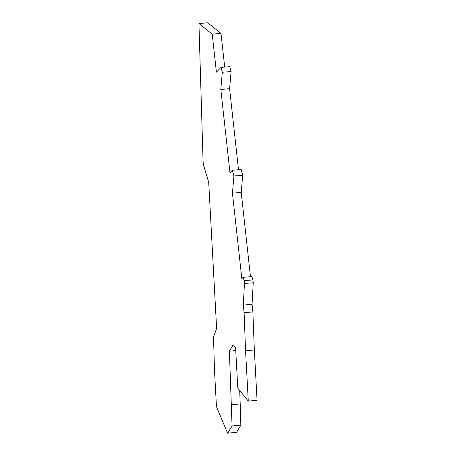 <?xml version="1.0" encoding="UTF-8"?>
<svg xmlns="http://www.w3.org/2000/svg" width="456" height="456" viewBox="0 0 456 456"><rect width="100%" height="100%" fill="white"/><g stroke="black" fill="none" stroke-linecap="round" stroke-linejoin="round"><path stroke-width="0.68" d="M227.664 433.2A2.035 0.353 -94.7 0 0 227.738 433.137L232.064 425.932L240.842 425.203L236.516 432.408A2.035 0.353 -94.7 0 1 236.442 432.47L227.664 433.2A2.035 0.353 -94.7 0 1 227.476 432.972L216.457 406.615L214.537 371.138L213.511 336.961L216.623 328.474L208.705 182.337L203.809 166.087A5.284 0.923 -94.7 0 1 203.045 160.512L198.936 23.53L212.222 34.126L221 33.396L207.714 22.8L198.936 23.53M212.222 34.126L216.4 72.151L221.017 67.397L229.795 66.673L231.084 71.535L222.306 72.265L220.824 89.433L229.978 172.744L232.395 170.253L233.917 175.993L232.435 193.162L241.828 278.673L243.139 277.328L244.165 280.651L244.462 283.489L243.282 305.081L244.102 312.668L245.562 350.721L254.34 349.991L252.88 311.938L244.102 312.668M221.017 67.397L222.306 72.265M244.165 280.651L252.943 279.921L251.917 276.598L243.139 277.328M252.943 279.921L253.24 282.76L252.06 304.357L243.282 305.081M252.88 311.938L252.06 304.357M245.562 350.721L248.286 401.08L237.787 388.147L235.587 347.466L232.879 345.306L229.379 351.137L232.064 425.932M254.34 349.991L257.064 400.351L248.286 401.08M250.469 276.718L241.213 192.432L232.435 193.162M233.917 175.993L242.695 175.264L241.213 192.432M235.758 350.607L229.379 351.137M231.426 404.683L240.204 403.953L239.691 390.484M224.7 67.095L221 33.396M240.842 425.203L240.204 403.953M242.695 175.264L241.173 169.524L232.395 170.253M238.505 169.746L229.602 88.703L220.824 89.433M231.084 71.535L229.602 88.703M244.462 283.489L253.24 282.76M236.516 432.408L227.738 433.137"/></g></svg>
